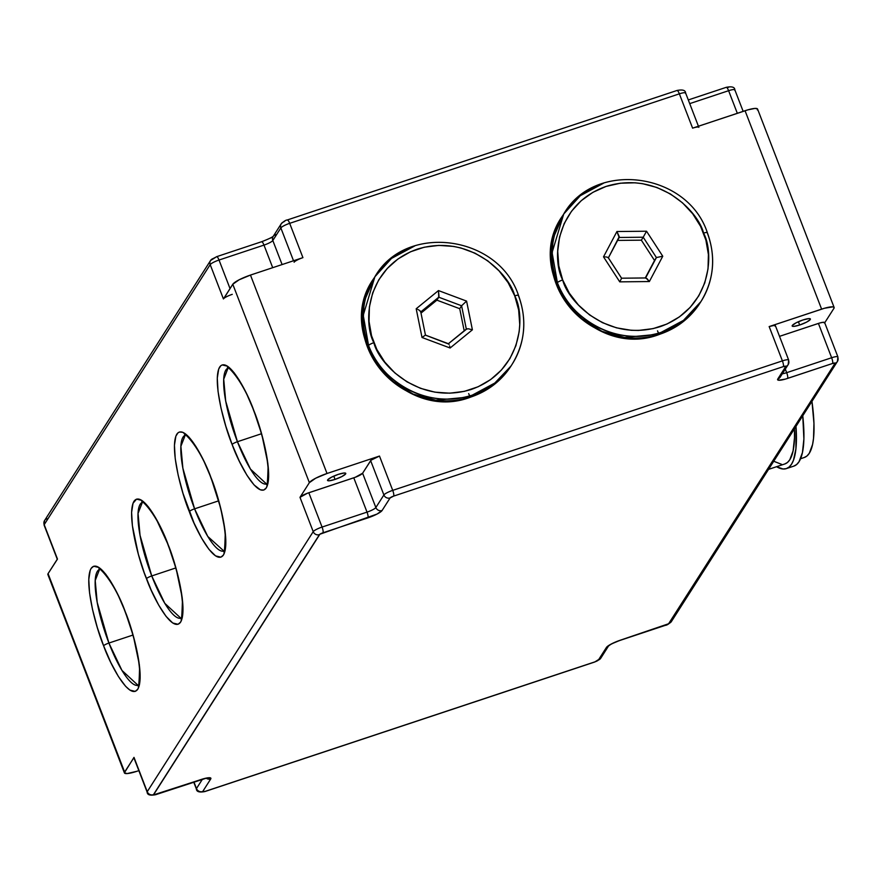 <?xml version="1.0" encoding="UTF-8"?>
<svg xmlns="http://www.w3.org/2000/svg" width="882" height="882" viewBox="0 0 882 882"><rect width="100%" height="100%" fill="white"/><g stroke="black" fill="none" stroke-linecap="round" stroke-linejoin="round"><path stroke-width="1.32" d="M139.488 684.498L137.956 685.38C138.617 688.522 139.147 683.087 139.543 669.052C138.044 652.393 133.281 633.408 125.244 612.097A4.884 0.915 158.9 0 0 125.465 612.251A4.884 0.915 -21.1 0 1 125.244 612.108A4.884 0.915 -21.1 0 1 125.299 611.832A4.884 0.915 158.9 0 0 125.244 612.108C112.631 577.203 95.973 565.064 99.423 569.441L99.71 569.397M138.022 685.303L121.97 670.441L108.916 643.044A4.884 0.915 158.9 0 0 103.613 645.8C109.996 664.157 129.434 700.981 137.768 689.228C145.475 675.832 132.554 628.822 125.299 611.832L118.067 595.019L110.526 581.128L105.642 574.083L99.004 567.523L93.713 566.244L91.144 568.394L90.196 570.356L88.773 579.496L89.556 592.891L92.489 609.374L97.318 627.532L103.613 645.8L110.845 662.614L118.397 676.505L125.597 686.295L129.908 690.11L135.211 691.389L137.768 689.228L139.444 684.763L140.15 678.137L139.356 664.741L133.403 636.242L125.299 611.832C118.916 593.476 99.49 556.652 91.144 568.394C83.437 581.789 96.359 628.811 103.613 645.8A4.884 0.915 -21.1 0 1 108.916 643.044A61.034 14.762 71.6 0 1 99.523 569.463L95.212 580.51L97.196 602.395L108.916 643.044L132.917 635.073L108.916 643.044A61.034 14.762 71.6 0 0 138.022 685.303M180.854 618.194L164.802 603.343L151.748 575.946A4.884 0.915 158.9 0 0 146.456 578.691C152.84 597.048 172.266 633.871 180.612 622.13C188.318 608.734 175.397 561.713 168.142 544.723A4.884 0.915 158.9 0 0 168.087 544.999A4.884 0.915 158.9 0 0 168.297 545.142A4.884 0.915 -21.1 0 1 168.087 544.999A4.884 0.915 -21.1 0 1 168.142 544.723L155.871 518.252L148.474 506.974L141.848 500.414L136.545 499.135L133.028 503.247L131.605 512.387L132.399 525.782L138.353 554.282L144.218 572.694L151.208 590.157L158.727 605.173L166.114 616.441L172.74 623.001L178.043 624.28L180.612 622.13L182.276 617.654L182.971 606.981L182.199 597.632L176.235 569.133L168.142 544.723C161.759 526.367 142.322 489.543 133.976 501.296C126.269 514.691 139.202 561.702 146.456 578.691A4.884 0.915 -21.1 0 1 151.748 575.946A61.034 14.762 71.6 0 1 142.366 502.354L138.055 513.401L140.04 535.297L151.748 575.946L175.75 567.964L151.748 575.946A61.034 14.762 71.6 0 0 180.854 618.194M225.164 550.291L223.874 551.029L207.755 536.432L194.591 508.837A4.884 0.915 158.9 0 0 189.288 511.593C195.672 529.939 215.098 566.773 223.444 555.021C231.15 541.625 218.229 494.604 210.974 477.614A4.884 0.915 158.9 0 0 210.919 477.89A4.884 0.915 158.9 0 0 211.129 478.033A4.884 0.915 -21.1 0 1 210.919 477.89A4.884 0.915 -21.1 0 1 210.974 477.614L203.742 460.812L196.19 446.909L188.991 437.119L182.739 432.279L179.377 432.037L177.988 432.808L175.871 436.138L174.438 445.289L175.231 458.673L178.164 475.155L182.982 493.314L194.04 523.048L201.559 538.064L208.946 549.332L215.583 555.892L220.875 557.17L223.444 555.021L225.108 550.544L225.803 539.883L225.031 530.534L220.687 508.098L210.974 477.614C204.591 459.257 185.165 422.434 176.819 434.187C169.112 447.582 182.034 494.604 189.288 511.593A4.884 0.915 -21.1 0 1 194.591 508.837A61.034 14.762 71.6 0 1 185.198 435.245L180.887 446.292L182.872 468.188L194.591 508.837L218.582 500.866L194.591 508.837A61.034 14.762 71.6 0 0 223.686 551.085M266.529 483.986L250.477 469.125L237.423 441.728A4.884 0.915 158.9 0 0 232.12 444.484C238.504 462.841 257.941 499.664 266.276 487.911C273.982 474.516 261.061 427.494 253.807 410.505A4.884 0.915 158.9 0 0 253.751 410.792A4.884 0.915 158.9 0 0 253.972 410.924A4.884 0.915 -21.1 0 1 253.751 410.792A4.884 0.915 -21.1 0 1 253.807 410.505L246.574 393.703L239.033 379.811L234.149 372.766L227.512 366.206L222.22 364.928L220.831 365.699L218.703 369.029L217.281 378.18L218.063 391.564L220.996 408.057L225.825 426.215L232.12 444.484L239.353 461.286L246.905 475.189L254.104 484.979L260.355 489.819L263.718 490.061L266.276 487.911L267.952 483.435L268.657 476.809L267.863 463.425L261.91 434.925L253.807 410.505C247.423 392.159 227.997 355.325 219.651 367.077C211.945 380.473 224.866 427.494 232.12 444.484A4.884 0.915 -21.1 0 1 237.423 441.728A61.034 14.762 71.6 0 1 228.03 368.147L223.719 379.194L225.704 401.078L237.423 441.728L261.425 433.757L237.423 441.728A61.034 14.762 71.6 0 0 266.529 483.986M185.374 435.179L185.099 435.234C181.648 430.846 198.307 442.985 210.908 477.879C218.945 499.201 223.708 518.186 225.208 534.845C224.811 548.869 224.282 554.315 223.62 551.162L223.874 551.029M142.542 502.288L142.267 502.332C138.805 497.955 155.475 510.094 168.076 544.988C176.113 566.31 180.876 585.295 182.376 601.943C181.979 615.978 181.449 621.424 180.788 618.271L181.042 618.139M228.218 368.081L227.931 368.125C224.48 363.748 241.139 375.875 253.751 410.769C261.789 432.092 266.551 451.077 268.051 467.736C267.654 481.77 267.125 487.206 266.463 484.053L266.706 483.931M800.569 458.739L804.296 457.493A130.216 31.498 -108.4 0 0 811.958 401.354L813.954 423.36L813.524 438.387L812.587 444.429L809.29 453.271L806.964 455.983L804.23 457.515M796.005 426.348A135.1 32.678 71.6 0 1 786.358 468.607A135.1 32.678 71.6 0 1 776.557 466.71L783.029 468.992L786.281 468.629L789.125 467.03L791.529 464.219L793.48 460.206L795.928 448.784L796.005 426.348M786.358 468.607L793.855 466.115A135.1 32.678 -108.4 0 0 802.763 415.753L803.888 438.982L802.444 452.554L799.026 461.727L796.622 464.538L793.778 466.137M768.531 469.378L784.815 463.965A130.216 31.498 -108.4 0 0 794.428 428.817L794.495 437.814L793.094 450.9L789.809 459.743L787.483 462.455L784.737 463.998M799.676 325.017L798.397 321.721L799.676 325.017L806.501 322.173L810.271 319.516L810.205 318.777L808.772 318.611L802.885 319.99A9.768 1.83 -21.1 0 1 810.393 318.986A9.768 1.83 -21.1 0 1 799.676 325.017A9.768 1.83 -21.1 0 1 792.168 326.02A9.768 1.83 -21.1 0 1 802.885 319.99L796.06 322.834L792.29 325.491L792.356 326.23L793.789 326.395L799.676 325.017M335.05 479.411L333.771 476.115L335.05 479.411L329.162 480.789L327.729 480.624L327.663 479.885L331.434 477.228L338.258 474.384A9.768 1.83 -21.1 0 1 345.766 473.38A9.768 1.83 -21.1 0 1 335.05 479.411A9.768 1.83 -21.1 0 1 327.542 480.414A9.768 1.83 -21.1 0 1 338.258 474.384L344.145 473.006L345.579 473.171L345.645 473.91L341.874 476.567L335.05 479.411M824.725 322.768L833.931 308.347L824.725 322.768M136.942 771.276L138.849 770.636L136.942 771.276A16.273 3.043 -21.1 0 1 124.428 772.941A16.273 3.043 -21.1 0 1 124.627 772.059L48.069 573.653L57.44 558.967L44.199 524.658L210.192 264.622L223.422 298.932L232.793 284.258L309.362 482.663L299.99 497.338L313.22 531.648L147.239 791.694L133.998 757.373L124.395 772.775L127.129 773.569L136.942 771.276M694.046 127.714L745.058 110.724L821.616 309.141L769.159 326.572L782.4 360.881L392.722 490.37L379.481 456.06L327.024 473.491L250.466 275.074L302.923 257.643L289.682 223.333L679.361 93.845L692.602 128.155L747.936 109.842L754.871 108.431L757.252 108.718L757.373 109.941M780.162 377.165A4.884 4.653 -147.4 0 1 777.759 379.04L785.785 366.46L783.326 366.614L393.648 496.103L390.109 497.933L382.082 510.513L377.055 514.063L319.879 534.238L153.479 794.914L203.18 778.861L208.736 777.737L210.644 777.968L210.732 778.949L202.706 791.529L205.164 791.375L594.854 661.886L598.382 660.045L606.419 647.465L611.447 643.926L620.542 640.123L668.611 623.75L835.034 363.307L832.575 363.472L785.311 379.117L778.586 380.23L777.759 379.04A13.021 2.437 158.9 0 0 787.604 378.411L832.575 363.472A3.252 0.606 -21.1 0 1 835.034 363.307L669.041 623.353A3.252 0.606 -21.1 0 1 665.513 625.184L620.542 640.123A13.021 2.437 158.9 0 0 606.419 647.465A4.884 4.653 32.6 0 0 608.646 645.844A4.884 4.653 -147.4 0 1 606.419 647.465L598.382 660.045A4.884 4.653 32.6 0 0 600.774 658.204L608.591 645.9C610.079 644.51 614.004 642.647 620.355 640.288A4.884 1.18 71.6 0 0 620.542 640.123A4.884 1.18 -108.4 0 1 620.344 640.288A4.884 1.18 -108.4 0 1 620.112 640.266L620.112 640.266M223.83 298.48L232.793 284.258L239.077 279.826L250.466 275.074L302.923 257.643L289.682 223.333A8.136 1.521 158.9 0 0 280.851 227.92L272.814 240.51L280.851 227.92A4.884 4.653 -147.4 0 1 281.226 223.796L273.2 236.387A4.884 4.653 32.6 0 0 272.814 240.51A8.136 1.521 158.9 0 1 263.983 245.097A4.884 1.18 -108.4 0 0 261.645 241.712A4.884 1.18 -108.4 0 0 261.458 241.877A4.884 1.18 71.6 0 1 261.656 241.712A4.884 1.18 71.6 0 1 263.983 245.097L272.703 267.687L263.983 245.097L219.023 260.036A4.884 1.18 -108.4 0 0 216.696 256.651A4.884 1.18 71.6 0 1 219.023 260.036A8.136 1.521 158.9 0 0 210.192 264.622A8.136 1.521 -21.1 0 1 219.023 260.036L230.037 288.579L219.023 260.036L263.983 245.097A8.136 1.521 158.9 0 0 272.814 240.51L282.097 264.567L272.814 240.51A4.884 4.653 -147.4 0 1 275.581 234.535L274.941 235.262M272.373 237.071L270.554 238.074M216.487 256.816A4.884 1.18 71.6 0 1 216.674 256.662A4.884 1.18 -108.4 0 0 216.487 256.816L212.959 258.647A4.884 4.653 -147.4 0 0 210.566 260.499A4.884 4.653 32.6 0 0 210.192 264.622L223.422 298.932A8.136 1.521 -21.1 0 1 232.264 294.345M728.543 87.329L727.187 87.164M284.875 221.073L283.618 221.955A4.884 4.653 -147.4 0 0 281.226 223.796C283.85 221.272 285.889 219.993 287.334 219.96A4.884 1.18 71.6 0 1 289.682 223.333L679.361 93.845L692.602 128.155A8.136 1.521 -21.1 0 1 698.864 127.328M362.612 473.226L370.649 460.647L383.89 494.956L375.853 507.536L362.612 473.226L371.046 460.183L379.481 456.06L327.024 473.491L315.635 478.242L309.362 482.663L299.99 497.338L307.333 493.281L353.781 477.812L367.022 512.122L322.062 527.061L308.821 492.751L355.27 477.283L362.612 473.226L375.853 507.536A8.136 1.521 -21.1 0 1 367.022 512.122L353.781 477.812A8.136 1.521 158.9 0 0 362.612 473.226M193.709 782.058L196.377 788.982A8.136 1.521 -21.1 0 1 196.477 788.541L202.463 779.181L196.477 788.541L193.941 781.981L196.477 788.541A8.136 1.521 158.9 0 0 196.388 789.004M133.877 757.737L124.627 772.059L48.069 573.653L57.319 559.331M824.56 323.033L823.314 322.272L819.841 322.977L779.512 336.351L818.408 323.418L831.649 357.739L786.678 372.678L785.311 369.106L786.678 372.678A8.136 1.521 -21.1 0 1 782.334 373.77A8.136 1.521 -21.1 0 0 786.678 372.678A4.884 1.18 71.6 0 1 787.604 378.411A4.884 1.18 -108.4 0 0 786.678 372.678L831.649 357.739A8.136 1.521 -21.1 0 1 837.9 356.901A8.136 1.521 -21.1 0 1 837.801 357.342A4.884 4.653 -147.4 0 1 835.034 363.307A4.884 4.653 32.6 0 0 837.437 361.433M775.322 326.175L774.065 325.425L769.159 326.572L824.494 308.248L832.895 306.859L833.821 307.123L833.931 308.347A16.273 3.043 -21.1 0 0 834.129 307.476A16.273 3.043 -21.1 0 0 821.616 309.141L745.058 110.724A16.273 3.043 158.9 0 1 757.572 109.059L834.129 307.476M281.215 223.83A4.884 4.653 32.6 0 0 280.851 227.92L293.519 260.774L280.851 227.92A8.136 1.521 -21.1 0 1 289.682 223.333A4.884 1.18 -108.4 0 0 287.356 219.96A4.884 1.18 -108.4 0 0 287.146 220.114A4.884 1.18 71.6 0 1 287.334 219.96L677.023 90.471A4.884 1.18 71.6 0 1 679.361 93.845A8.136 1.521 -21.1 0 1 685.612 92.996A8.136 1.521 -21.1 0 1 685.523 93.459M294.092 262.23A8.136 1.521 -21.1 0 1 302.923 257.643L301.435 258.172M48.179 574.877L48.069 573.653A16.273 3.043 158.9 0 0 47.871 574.524L124.428 772.941M689.713 103.624L728.609 90.703L737.33 113.304L728.609 90.703A8.136 1.521 -21.1 0 1 734.849 89.854A8.136 1.521 158.9 0 0 728.609 90.703A4.884 1.18 -108.4 0 0 726.261 87.329A4.884 1.18 71.6 0 1 728.609 90.703L689.713 103.624M308.821 492.751A8.136 1.521 158.9 0 0 299.99 497.338L313.22 531.648A8.136 1.521 -21.1 0 1 322.062 527.061L308.821 492.751M379.481 456.06A8.136 1.521 158.9 0 0 370.649 460.647L383.89 494.956A8.136 1.521 -21.1 0 1 392.722 490.37L379.481 456.06M824.659 322.592A8.136 1.521 158.9 0 0 818.408 323.418L831.649 357.739A4.884 1.18 71.6 0 1 832.575 363.472A4.884 1.18 -108.4 0 0 831.649 357.739A8.136 1.521 158.9 0 1 837.889 356.879L824.659 322.592M788.662 360.043L775.421 325.734A8.136 1.521 158.9 0 0 769.159 326.572L782.4 360.881A8.136 1.521 -21.1 0 1 788.662 360.043A8.136 1.521 -21.1 0 1 788.563 360.484A4.884 4.653 -147.4 0 1 785.785 366.46L777.759 379.04A4.884 4.653 32.6 0 0 780.151 377.187L788.177 364.608L788.662 360.043A8.136 1.521 158.9 0 0 782.4 360.881A4.884 1.18 71.6 0 1 783.326 366.614A3.252 0.606 -21.1 0 1 785.785 366.46A4.884 4.653 32.6 0 0 788.199 364.586M685.623 93.018A8.136 1.521 158.9 0 0 679.361 93.845A4.884 1.18 -108.4 0 0 677.023 90.471A4.884 1.18 -108.4 0 0 676.836 90.626A4.884 1.18 71.6 0 1 677.034 90.471C682.624 89.38 685.479 90.229 685.623 93.018L698.434 126.225M44.574 520.534A4.884 4.653 32.6 0 0 44.199 524.658L210.192 264.622A4.884 4.653 -147.4 0 1 210.566 260.499L44.574 520.534L44.1 525.099L57.341 559.409A8.136 1.521 -21.1 0 1 57.44 558.967L44.199 524.658A8.136 1.521 158.9 0 0 44.1 525.099A8.136 1.521 -21.1 0 1 44.199 524.658A4.884 4.653 -147.4 0 1 46.967 518.693M133.998 757.373A8.136 1.521 158.9 0 0 133.899 757.814L147.14 792.124A8.136 1.521 -21.1 0 1 147.239 791.694L133.998 757.373M232.793 284.258L309.362 482.663A16.273 3.043 -21.1 0 1 327.024 473.491L250.466 275.074A16.273 3.043 158.9 0 0 232.793 284.258M781.606 464.34L774.275 461.462M665.083 625.327A4.884 1.18 -108.4 0 0 665.326 625.338A4.884 1.18 -108.4 0 0 665.513 625.184A4.884 1.18 71.6 0 1 665.304 625.349L620.355 640.288M837.9 356.901L837.426 361.466L671.434 621.501A4.884 4.653 -147.4 0 1 669.041 623.353A4.884 4.653 32.6 0 0 671.434 621.501C668.81 624.026 666.77 625.316 665.326 625.338M600.785 658.17A4.884 4.653 -147.4 0 1 598.382 660.045A3.252 0.606 -21.1 0 1 594.854 661.886A4.884 1.18 71.6 0 1 594.644 662.04M594.413 662.029A4.884 1.18 -108.4 0 0 594.666 662.04A4.884 1.18 -108.4 0 0 594.854 661.886L205.164 791.375A4.884 1.18 71.6 0 1 204.977 791.529A4.884 1.18 -108.4 0 0 205.164 791.375A3.252 0.606 -21.1 0 1 202.706 791.529A4.884 4.653 -147.4 0 1 196.477 788.541A4.884 4.653 32.6 0 0 202.706 791.529L210.732 778.949A4.884 4.653 -147.4 0 1 206.311 778.255A4.884 4.653 32.6 0 0 210.732 778.949A13.021 2.437 158.9 0 0 200.887 779.578A4.884 1.18 71.6 0 1 200.688 779.732A4.884 1.18 -108.4 0 0 200.887 779.578L155.927 794.517A4.884 1.18 71.6 0 1 155.739 794.671A4.884 1.18 -108.4 0 0 155.927 794.517A3.252 0.606 -21.1 0 1 153.457 794.671A4.884 4.653 -147.4 0 1 147.239 791.694A8.136 1.521 158.9 0 0 147.151 792.146C147.272 794.925 150.138 795.773 155.739 794.671L206.983 777.957M204.723 791.507A4.884 1.18 -108.4 0 0 204.966 791.529L594.666 662.04L600.774 658.204M393.648 496.103L783.326 366.614A4.884 1.18 -108.4 0 0 782.4 360.881L392.722 490.37A4.884 1.18 71.6 0 1 393.648 496.103A4.884 1.18 -108.4 0 0 392.722 490.37A8.136 1.521 158.9 0 0 383.89 494.956A4.884 4.653 32.6 0 0 390.109 497.933A3.252 0.606 -21.1 0 1 393.648 496.103M313.22 531.648L147.239 791.694A4.884 4.653 32.6 0 0 153.457 794.671L319.449 534.635A4.884 4.653 -147.4 0 1 313.22 531.648A4.884 4.653 32.6 0 0 319.449 534.635A3.252 0.606 -21.1 0 1 322.977 532.794A4.884 1.18 -108.4 0 0 322.062 527.061A8.136 1.521 158.9 0 0 313.22 531.648M382.082 510.513L390.109 497.933A4.884 4.653 -147.4 0 1 383.89 494.956L375.853 507.536A4.884 4.653 32.6 0 0 382.082 510.513A4.884 4.653 -147.4 0 1 375.853 507.536A8.136 1.521 -21.1 0 1 367.022 512.122L322.062 527.061A4.884 1.18 71.6 0 1 322.977 532.794L367.948 517.855A4.884 1.18 -108.4 0 0 367.022 512.122A4.884 1.18 71.6 0 1 367.948 517.855A13.021 2.437 158.9 0 0 382.082 510.513M743.151 111.364L734.86 89.876A8.136 1.521 -21.1 0 1 734.761 90.306M700.936 301.589L680.254 323.848L660.045 334.058A4.884 1.18 71.6 0 1 659.846 334.223A4.884 1.18 -108.4 0 0 660.045 334.058A81.387 77.484 32.6 0 0 699.867 303.265C690.209 318.082 676.869 328.402 659.868 334.223C592.572 360.914 520.799 273.663 562.672 215.682A81.387 77.484 32.6 0 0 569.651 307.134A81.387 77.484 32.6 0 0 660.045 334.058L661.125 332.382L660.045 334.058L624.555 337.464L601.965 331.334L579.209 317.002L560.93 294.257L551.68 266.298L553.014 238.559L563.741 214.006L552.088 252.528L557.402 282.692A4.884 0.915 -21.1 0 1 562.694 279.947C551.956 260.377 554.315 204.701 606.088 186.422C658.6 170.05 698.5 211.68 703.582 233.135A4.884 0.915 -21.1 0 1 707.331 232.616A4.884 0.915 -21.1 0 1 707.276 232.892A81.387 77.484 -147.4 0 1 700.936 301.589A81.387 77.484 -147.4 0 1 661.125 332.382A81.387 77.484 -147.4 0 1 557.402 282.692A81.387 77.484 -147.4 0 1 563.741 214.006A81.387 77.484 -147.4 0 1 603.553 183.202L580.323 195.694L563.741 214.006C594.468 159.918 687.409 172.155 707.342 232.627C716.129 257.004 714.001 279.991 700.936 301.589L684.355 319.901L661.125 332.382C605.261 349.801 562.804 305.514 557.402 282.692A4.884 0.915 158.9 0 1 562.694 279.947L558.78 265.813L557.711 251.337L559.541 237.049L564.204 223.51L571.514 211.239L581.194 200.721L592.869 192.342L606.088 186.422L620.355 183.202L635.106 182.806L642.493 183.665L656.914 187.491L670.43 193.963L682.514 202.838L692.701 213.786L700.595 226.365L705.898 240.113L708.4 254.49L708.026 268.944L704.762 282.924L698.742 295.889L690.209 307.344L679.482 316.836L666.968 324.025L653.165 328.611L638.579 330.43L631.181 330.276L616.507 327.839L602.461 322.669L589.606 314.951L578.416 304.996L569.331 293.177L562.694 279.947C567.788 301.39 607.687 343.021 660.199 326.649C711.972 308.369 714.332 252.693 703.582 233.135A4.884 0.915 158.9 0 1 707.331 232.616A4.884 0.915 158.9 0 1 707.276 232.892M608.161 257.566L607.213 257.169L608.161 257.566L621.567 278.249L621.281 278.866L621.567 278.249M646.054 277.995L649.361 281.545L662.757 256.232L656.406 257.544L645.602 277.951L656.406 257.544L654.532 260.488L641.346 240.169L654.532 260.488L656.406 257.544L643.221 237.225L641.346 240.169L617.609 240.411L641.346 240.169L643.221 237.225L619.164 237.479L616.926 231.525L603.52 256.838L619.748 281.854L649.361 281.545L662.757 256.232L646.539 231.227L616.926 231.525L603.52 256.838L619.748 281.854L621.281 278.866L619.748 281.854L649.361 281.545L646.98 278.602L645.514 278.117M654.532 260.488L645.282 277.951L654.532 260.488M604.589 256.86L603.52 256.838L604.589 256.86M606.474 257.026L605.592 256.916L606.474 257.026M608.382 257.853L619.241 236.641L619.164 237.479L643.221 237.225L646.539 231.227L616.926 231.525L619.241 236.641M643.221 237.225L656.406 257.544L662.757 256.232L646.539 231.227L643.221 237.225M657.52 330.849A4.884 1.18 -108.4 0 0 658.645 333.164M511.02 366.019L491.406 386.603L471.197 396.812A4.884 1.18 71.6 0 1 470.999 396.977A4.884 1.18 -108.4 0 0 471.197 396.812A81.387 77.484 32.6 0 0 511.02 366.019C501.362 380.837 488.022 391.156 471.021 396.977C403.724 423.658 331.952 336.417 373.825 278.436A81.387 77.484 32.6 0 0 380.803 369.889A81.387 77.484 32.6 0 0 471.197 396.812L472.278 395.136L471.197 396.812L435.708 400.219L413.118 394.089L390.362 379.756L372.083 357.012L362.833 329.041L364.167 301.313L374.894 276.761L363.241 315.282L368.555 345.446A4.884 0.915 -21.1 0 1 373.858 342.701C363.108 323.132 365.468 267.455 417.241 249.176C469.753 232.804 509.653 274.434 514.735 295.878A4.884 0.915 -21.1 0 1 518.484 295.371A4.884 0.915 -21.1 0 1 518.429 295.646A81.387 77.484 -147.4 0 1 512.089 364.332A81.387 77.484 -147.4 0 1 472.278 395.136A81.387 77.484 -147.4 0 1 368.555 345.446A81.387 77.484 -147.4 0 1 374.894 276.761A81.387 77.484 -147.4 0 1 414.705 245.957L391.476 258.437L374.894 276.761C405.621 222.672 498.562 234.91 518.495 295.382A4.884 0.915 158.9 0 0 514.735 295.878L518.66 310.012L519.73 324.499L519.178 331.698L515.915 345.678L509.895 358.643L501.362 370.087L490.635 379.591L478.121 386.768L464.318 391.365L449.732 393.185L434.947 392.159L420.516 388.334L407.01 381.862L394.927 372.987L384.739 362.039L376.846 349.459L371.543 335.711L369.029 321.335L369.415 306.881L372.678 292.901L378.698 279.936L387.231 268.492L397.958 258.988L410.461 251.811L424.275 247.214L438.85 245.394L453.646 246.42L460.933 247.985L474.979 253.156L487.834 260.874L499.025 270.829L508.109 282.648L514.735 295.878C525.485 315.447 523.125 371.124 471.352 389.403C418.84 405.775 378.94 364.145 373.858 342.701A4.884 0.915 158.9 0 0 368.555 345.446C373.957 368.268 416.414 412.555 472.278 395.136L495.508 382.656L511.02 366.019M425.378 335.105L422.015 337.486L450.118 348.004L472.399 329.813L468.43 328.788L466.324 329.096L468.43 328.788L472.399 329.813L466.578 301.093L461.595 305.767L466.578 301.093L438.475 290.575L438.762 297.212L420.758 311.919L438.762 297.212L461.595 305.767L466.313 329.074L461.595 305.767L459.72 308.7L436.888 300.156L459.72 308.7L461.595 305.767L438.762 297.212L436.888 300.156L421.001 313.121L436.888 300.156L438.993 296.319L438.475 290.575L416.194 308.766L422.015 337.486L450.118 348.004L472.399 329.813L466.578 301.093L438.475 290.575L416.194 308.766L422.015 337.486L425.378 335.105L448.221 343.881M459.72 308.7L464.197 330.805L459.72 308.7M420.571 311.368L419.689 310.53L420.659 311.996M418.983 310.078L418.156 309.615L418.983 310.078M417.208 309.174L416.194 308.766L417.208 309.174M449.103 344.564L448.607 343.804L449.103 344.564M449.633 346.042L449.886 346.979L449.633 346.042M450.118 348.004L449.886 346.979L450.118 348.004M467.03 328.765L448.42 343.715M518.429 295.646A4.884 0.915 158.9 0 0 518.484 295.371C527.282 319.758 525.154 342.745 512.089 364.332M468.673 393.593A4.884 1.18 -108.4 0 0 469.797 395.919M204.977 791.529C199.376 792.62 196.521 791.771 196.377 788.982M688.291 99.942L726.261 87.329C731.862 86.227 734.728 87.075 734.86 89.876M210.566 260.499L216.674 256.662L261.645 241.712C268.602 239.033 272.527 237.159 273.409 236.1M645.822 277.951L621.578 278.205L608.282 257.698M619.175 237.445L608.293 258.007M425.466 335.138L420.714 311.688M448.508 343.748L425.444 335.105M466.424 328.986L448.299 343.782"/></g></svg>
